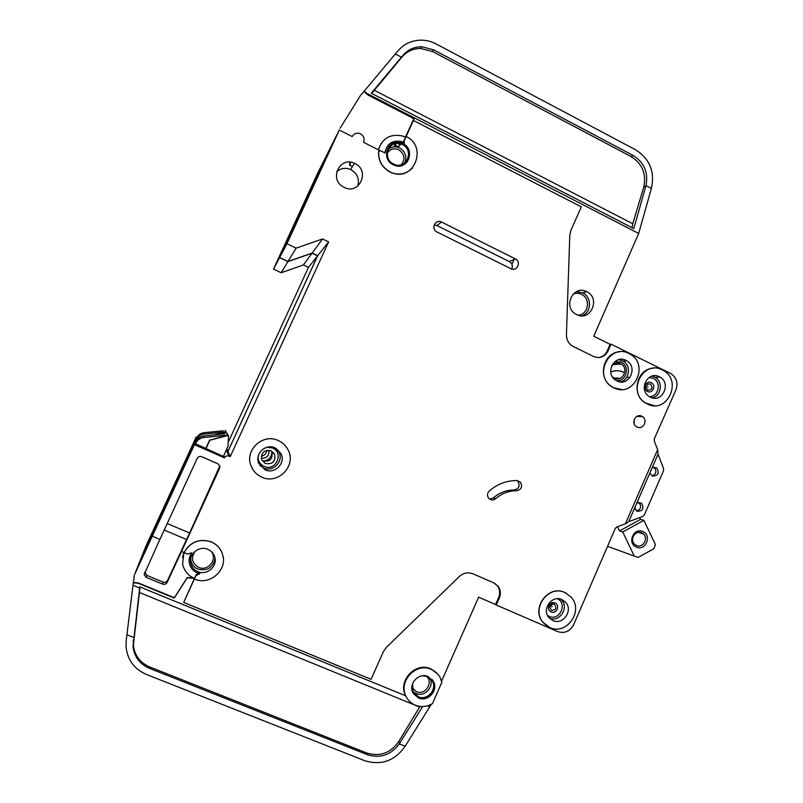 <?xml version="1.0" encoding="UTF-8"?>
<svg xmlns="http://www.w3.org/2000/svg" width="803" height="803" viewBox="0 0 803 803"><rect width="100%" height="100%" fill="white"/><g stroke="black" fill="none" stroke-linecap="round" stroke-linejoin="round"><path stroke-width="1.2" d="M636.267 547.024C626.812 543.159 633.848 526.989 642.952 531.626C652.367 535.501 645.381 551.611 636.267 547.024M641.768 532.871C635.424 529.558 629.161 539.726 634.721 544.334L636.327 545.408C642.751 548.72 648.954 538.391 643.283 533.854L641.768 532.871M617.477 526.688L619.494 530.903L622.737 531.947L634.26 556.108L638.214 557.382L654.023 548.65L655.348 544.464L643.916 520.354L640.523 519.411L639.69 517.644M636.548 511.039L634.691 507.125M634.26 556.108L607.781 546.371M640.523 519.411L619.494 530.903M622.737 531.947L643.916 520.354M129.775 611.545L129.695 612.177M650.36 384.025C653.17 387.859 652.287 389.897 647.69 390.138L645.853 387.337L647.65 384.045L650.36 384.025M554.16 604.157C557.061 607.911 556.148 609.999 551.42 610.421L549.553 606.907L552.896 603.896L554.16 604.157M412.612 683.644L413.164 691.955L418.353 696.773C427.186 700.909 437.384 689.396 432.325 681.054L427.306 676.527L422.559 675.775M415.382 705.185C421.163 707.373 426.835 706.871 432.405 703.699L441.861 682.259L439.954 677.19C437.916 673.607 434.995 671.007 431.211 669.381C416.024 662.124 397.886 681.576 406.087 696.462C408.125 700.527 411.226 703.428 415.382 705.185M194.416 579.023C209.302 585.939 227.59 570.351 222.752 555.003C220.996 548.951 217.191 544.605 211.34 541.975C199.465 538.281 190.361 541.824 184.048 552.594L187.521 554.04L191.726 552.855C189.488 556.057 188.695 559.54 189.378 563.304C190.743 568.825 194.236 572.258 199.857 573.633L195.972 575.621L183.666 602.451L194.446 578.461L187.25 577.789L174.301 598.064L138.186 583.259L133.308 582.797L132.997 585.257L139.682 587.987L139.822 586.883L405.625 695.779C397.495 680.914 415.593 661.562 430.729 668.799L437.725 674.038M432.024 679.388L432.877 680.723C438.247 689.546 427.447 701.752 418.092 697.365L413.655 693.963M428.049 676.527C418.875 672.171 408.004 683.975 413.043 692.889L418.554 698.018C427.919 702.404 438.749 690.168 433.369 681.325L428.049 676.527M612.428 376.888L614.245 378.123C622.536 382.589 629.391 368.477 621.131 364L620.578 363.699C617.236 362.304 614.285 362.956 611.745 365.636M262.019 460.45L262.962 460.962C269.989 461.956 272.96 458.985 271.906 452.049L271.173 450.824C263.976 449.73 260.845 452.762 261.748 459.888L265.351 463.542C272.659 464.566 275.76 461.474 274.656 454.257L271.153 450.814M516.67 490.743C508.801 490.753 501.815 493.403 495.702 498.703C493.263 500.5 490.944 500.379 488.756 498.332C486.949 495.792 487.11 493.353 489.258 491.024C497.338 484.028 506.573 480.535 516.961 480.545L520.304 481.981C522.823 486.498 521.609 489.418 516.67 490.743L514.191 490.011C519.099 488.696 520.304 485.795 517.805 481.318L516.811 480.545M552.002 606.486L551.771 607.008L552.002 606.486M648.001 386.855L647.78 387.357L648.001 386.855M379.799 150.532L363.588 142.332C364.813 138.748 363.779 135.908 360.497 133.82L359.634 133.469C356.331 132.615 353.852 133.659 352.216 136.58L339.298 130.036L286.942 243.741L296.106 248.147L322.585 238.953L328.628 241.884L230.22 456.676L228.975 456.124C227.008 455.482 225.502 456.054 224.459 457.83L194.436 444.661L195.38 440.496L140.465 559.761L134.533 574.757M613.894 387.789C633.778 398.408 649.878 364.462 629.953 354.063L628.93 353.521C609.738 342.961 592.985 375.372 611.876 386.655L613.894 387.789M621.612 389.515L613.673 387.799L611.665 386.655C597.322 378.213 602.953 352.748 619.354 351.865M647.369 403.989C667.052 414.499 682.951 380.612 663.208 370.404L662.254 369.902C643.233 359.433 626.691 391.904 645.502 402.935L647.369 403.989M654.325 405.676L645.271 402.935C630.636 394.474 636.899 368.336 653.592 368.216M261.708 477.112C277.958 485.122 296.819 465.62 288.106 449.951C285.958 445.715 282.706 442.594 278.35 440.596C262.962 432.837 244.152 450.353 251.128 466.101C253.186 471.16 256.709 474.824 261.708 477.112M253.126 469.946L251.098 466.061C244.132 450.322 262.922 432.817 278.31 440.576L280.167 441.52M275.027 447.883C265.693 443.206 254.39 453.946 258.787 463.391L265.04 469.795C274.686 474.573 285.998 463.11 280.99 453.695L275.027 447.883M184.048 552.594L184.058 552.504C190.371 541.744 199.465 538.201 211.34 541.895C217.181 544.524 220.986 548.871 222.742 554.913L223.274 557.744M549.754 627.524C566.607 635.835 584.152 610.631 571.063 597.071L565.001 592.604C548.7 584.343 530.853 608.343 543.019 622.325L549.754 627.524M546.973 626.009L542.838 622.205C530.683 608.232 548.509 584.243 564.82 592.504L566.135 593.156M388.522 146.859C391.804 142.894 395.979 141.589 401.048 142.954L402.805 143.687C410.032 148.766 411.407 154.949 406.93 162.246M402.915 143.546L401.159 142.814C387.959 137.885 380.331 158.954 393.219 164.776L394.143 165.187C407.482 171.2 416.195 149.649 402.915 143.546M657.647 449.64L658.069 454.137L636.839 502.959L628.669 521.739L625.386 523.807L657.647 449.64L654.475 441.56L654.204 439.03L675.965 389.816C678.264 382.991 676.568 377.591 670.876 373.606L611.063 344.176L608.042 351.031C604.699 356.984 599.911 358.821 593.668 356.532L572.378 346.073C568.424 343.383 566.436 339.579 566.436 334.65L569.789 235.229L570.903 230.361L581.342 206.893L413.404 120.47L406.137 136.48C428.501 146.819 413.364 183.004 391.061 172.364C382.559 168.088 378.414 161.202 378.604 151.697L380.311 150.623L385.079 153.022C386.765 143.757 392.215 139.933 401.45 141.539L404.501 142.964L403.959 141.248L403.367 142.021L405.535 137.273L402.142 135.908C390.168 133.659 382.278 138.307 378.464 149.86M384.617 152.791L387.217 146.397M625.928 360.366C614.325 354.023 604.348 373.656 615.811 380.321L616.905 380.923C628.749 387.297 638.495 367.101 626.661 360.758L625.928 360.366M357.777 186.085C359.603 179.049 357.355 173.599 351.011 169.724L350.56 169.513C345.41 167.446 340.793 168.168 336.698 171.691M354.956 163.541L354.504 163.32C339.82 155.872 328.718 179.42 343.383 186.969L344.055 187.32C359.202 195.53 370.574 170.668 354.956 163.541M402.403 144.57L400.827 143.908C388.732 139.361 381.696 158.673 393.52 164.013L394.393 164.414C406.619 169.875 414.559 150.151 402.403 144.57M207.967 549.372C199.365 545.317 188.484 553.919 190.733 563.054C191.656 567.048 194.015 569.899 197.799 571.606C206.652 575.731 217.603 566.567 214.873 557.372C213.839 553.648 211.54 550.988 207.967 549.372M659.283 376.707C647.79 370.424 637.943 390.077 649.346 396.602L650.36 397.164C662.084 403.467 671.699 383.302 659.966 377.079L659.283 376.707M561.959 599.58C552.113 594.621 541.433 609.166 548.85 617.497L552.805 620.538C562.853 625.517 573.422 610.541 565.673 602.35L561.959 599.58M641.798 416.225C635.866 413.023 630.576 422.97 636.287 426.604L637.07 427.055C643.062 430.257 648.292 420.18 642.49 416.627L641.798 416.225M634.531 508.249L636.96 511.25C642.751 511.28 644.297 508.63 641.597 503.3L636.889 502.839M649.878 472.977L652.287 475.998C658.189 475.968 659.664 473.278 656.713 467.928L652.217 467.587M620.257 378.263L614.014 378.002L620.257 378.263M586.762 291.7L586.762 291.7C573.242 284.232 562.321 307.358 576.112 314.314L576.634 314.585C590.506 322.093 601.066 298.164 586.762 291.7L582.677 292.834C591.962 296.959 591.64 312.357 582.205 315.8M405.415 695.719L406.157 696.623M427.457 705.837L429.786 706.791L405.154 746.218L399.302 743.869C390.91 755.051 380.301 758.664 367.473 754.72L149.348 668.287C139.672 664.021 134.221 656.724 133.007 646.365L139.682 587.987M422.649 706.54L399.302 743.869M441.58 681.135L478.628 597.171L495.561 604.508L498.663 597.472C500.319 593.297 499.908 589.432 497.418 585.859L494.979 583.51M431.261 704.331L429.786 706.791M398.83 741.46L419.608 707.001L139.421 592.494L133.368 645.11C134.583 655.419 140.003 662.686 149.629 666.922L366.69 752.993C379.849 756.978 390.559 753.134 398.83 741.46L399.774 743.136M511.933 264.428L514.181 259.409M623.811 372.291C619.494 370.283 615.138 370.193 610.722 372M196.344 440.917L195.38 440.496M339.298 130.036L327.413 153.754L279.655 257.482L288.016 261.477L312.186 253.045L317.697 255.705L227.962 451.457L225.984 450.724M350.118 162.156L349.616 164.866M395.186 144.751L394.203 146.889M183.666 602.451L371.076 679.308L383.382 651.665L386.353 647.399L459.336 576.514C463.492 572.84 468.069 571.947 473.067 573.854L493.865 582.948L498.121 586.31C500.62 589.884 501.032 593.768 499.366 597.954L496.264 605L557.603 631.58C564.589 633.768 569.939 631.479 573.663 624.734L615.379 528.193L617.387 526.718L625.386 523.807M628.709 521.649L642.601 516.59L644.367 514.894L663.499 470.829L663.549 468.34L658.008 454.267M412.531 167.947C406.469 174.06 399.272 175.576 390.961 172.484C382.469 168.218 378.313 161.333 378.514 151.837L378.795 151.135M134.492 574.858L194.436 444.661M152.279 536.223L159.907 539.425L197.167 458.423C198.211 456.646 199.726 456.074 201.714 456.716L217.974 463.823L219.831 465.881L219.681 468.249L181.538 551.45L184.058 552.504M437.033 232.027L436.852 231.937C430.609 228.845 435.437 218.707 441.55 222.06L515.406 258.897C521.629 261.758 517.002 272.026 510.959 268.734L437.033 232.027M181.538 551.45L167.205 582.295C166.151 584.092 164.625 584.694 162.628 584.092L146.176 577.317L144.138 574.647L159.837 539.395M193.573 578.08L187.28 577.487L174.351 597.733L138.297 582.938L133.428 582.486L134.231 576.072M183.897 552.434L182.502 557.533M611.063 344.176L610.099 344.296L593.758 336.266L638.676 233.452L366.941 93.459L364.241 91.12L363.99 91.612L367.804 94.945L413.886 118.673L405.425 137.213M413.404 120.47L414.228 118.222L366.941 93.459M381.264 143.255L378.293 149.77M495.561 604.508L496.264 605M183.957 552.464L182.612 563.957C184.078 570.752 188.022 575.59 194.446 578.461L195.992 575.068L198.16 573.181M134.061 575.811L133.93 576.835M132.997 585.257L126.201 640.563L126.021 646.726C127.426 659.855 134.252 669.12 146.507 674.5L364.813 760.732C381.345 765.711 394.785 760.873 405.154 746.218M286.942 243.741L279.655 257.482M395.608 144.179L395.919 143.496M360.647 95.145L363.99 91.612M126.924 634.782L133.599 637.452M395.347 53.992L401.43 57.174L402.945 55.357C407.874 49.666 414.137 46.795 421.736 46.745L433.58 49.806L633.105 155.421C644.187 162.417 648.483 172.464 645.973 185.563L651.394 188.404C655.047 171.722 649.778 158.853 635.595 149.8L436.24 43.994C431.331 41.425 426.182 40.14 420.782 40.15C411.548 40.391 403.929 43.974 397.917 50.9L364.241 91.12M651.394 188.404L638.676 233.452M645.973 185.563L633.818 228.594L371.287 93.218L401.43 57.174M653.532 467.145L654.154 467.527C656.984 471.22 656.302 474.011 652.106 475.908M638.606 502.337L639.118 502.698C641.778 506.643 640.894 509.403 636.478 510.989M224.459 457.83L223.746 455.622M226.868 433.289L228.524 435.587L228.052 446.227L223.364 456.455L195.48 443.768L196.093 441.419C197.699 438.227 200.308 436.38 203.912 435.899L224.8 433.821M360.156 95.828L360.005 96.4M340.101 128.189L359.513 97.083M296.106 248.147L288.016 261.477M322.585 238.953L312.186 253.045M328.628 241.884L317.697 255.705M230.22 456.676L227.962 451.457M228.524 435.587L228.002 435.106L203.872 437.505C200.118 438.006 197.397 439.934 195.711 443.266L195.48 443.768M228.223 435.447L209.814 440.225L228.002 435.106L227.058 433.6M209.764 439.833L205.869 448.315M209.814 440.225L205.879 448.787M608.042 351.031L607.088 351.142C605.372 354.745 602.621 356.893 598.837 357.576M607.088 351.142L610.099 344.296M631.088 156.565L432.466 51.502L420.682 48.461C413.113 48.511 406.88 51.372 401.972 57.033L374.328 90.297L632.754 223.756L643.695 187.32C646.606 174.02 642.4 163.772 631.088 156.565L633.105 155.421M371.618 93.389L374.328 90.297M632.754 223.756L632.132 227.731M139.421 592.494L139.993 586.953M419.989 706.389L419.608 707.001M406.137 136.48L403.959 141.248M189.217 559.249L190.963 553.628M623.61 372.301C619.374 370.324 615.068 370.203 610.712 371.94C615.068 370.203 619.374 370.324 623.61 372.301M396.04 143.476L394.494 146.869M350.65 162.216L350.168 163.983M368.075 94.443L367.804 94.945M167.225 523.526L189.608 532.991L219.831 465.881M189.608 532.991L167.616 580.298C166.572 582.075 165.067 582.667 163.089 582.075L146.819 575.37L144.801 572.107M489.689 499.155L493.393 497.9C499.456 492.651 506.392 490.021 514.191 490.011M164.213 530.07L186.366 539.405M511.732 269.045C512.966 265.913 512.173 263.434 509.363 261.607L436.882 225.533L434.192 224.981M140.796 559.039L145.865 546.231L196.183 436.983L197.036 437.364M327.303 154.005L317.366 173.829L273.492 269.095L281.17 272.749L303.383 264.97L308.452 267.399L228.223 442.323M394.132 146.889L395.056 145.042M395.277 145.152L398.579 146.829M349.947 162.146L349.476 165.107L352.427 166.582M327.293 153.995L279.574 257.622L287.936 261.617L312.076 253.186L317.586 255.846L227.942 451.406L226.014 450.674M196.364 440.877L195.39 440.456L196.183 436.983M140.927 558.727L195.39 440.456M610.712 371.869L615.63 370.755M279.574 257.622L273.492 269.095M397.445 143.376L400.165 144.761M196.906 439.994L196.323 439.743L196.845 437.745C198.321 434.824 200.71 433.138 204.002 432.697L223.284 430.789M328.076 152.219L328.397 151.707M287.936 261.617L281.17 272.749M312.076 253.186L303.383 264.97M317.586 255.846L308.452 267.399M227.942 451.406L226.837 448.867M226.376 433.419L225.974 431.863L203.972 434.042C200.539 434.493 198.06 436.25 196.524 439.291L196.323 439.743M214.381 434.855L225.974 431.863L225.191 430.609M226.436 432.265L225.021 430.348M226.155 432.144L216.479 434.654M395.357 143.596L393.841 146.919M261.296 456.164C264.548 455.552 266.385 453.615 266.807 450.373M261.286 458.232C266.827 458.362 269.366 455.692 268.885 450.232M629.773 377.741L626.792 377.119M651.906 376.115L655.037 377.31C663.308 381.636 661.411 396.06 652.327 397.876M649.406 396.642C658.701 397.023 661.782 382.057 653.17 378.374L649.035 377.5M651.273 382.72C656.623 385.079 652.648 394.183 647.469 391.412C642.109 389.064 646.094 379.939 651.273 382.72M547.556 615.449L549.172 616.373C559.611 621.432 567.912 603.424 557.322 598.717M555.003 603.003C560.524 605.161 556.449 614.486 551.119 611.906C545.588 609.748 549.674 600.413 555.003 603.003M576.373 291.66L582.677 292.834L576.233 291.73M578.12 315.198C588.408 314.866 591.098 298.565 581.563 294.39C578.732 293.045 575.892 292.965 573.031 294.149M429.916 678.103C434.764 686.364 424.697 697.576 416.024 693.511L412.973 691.544M412.049 687.649L416.396 691.654C425.148 695.759 433.841 682.42 426.473 676.226M215.063 558.306C213.086 567.671 207.365 571.274 197.909 569.106C194.165 567.43 191.847 564.619 190.943 560.675L190.712 558.527M195.129 551.229C190.753 557.864 191.917 563.234 198.612 567.35C208.218 571.907 218.235 558.597 210.868 551.109M388.21 149.358C391.121 146.929 394.444 146.266 398.178 147.351L399.733 148.003C405.535 151.777 407.161 156.806 404.632 163.079M401.219 164.796C405.525 159.155 404.722 154.146 398.81 149.79C393.992 147.832 390.138 148.957 387.267 153.152M276.091 448.425L279.012 452.25C283.901 461.424 272.869 472.586 263.474 467.928L259.891 465.479M258.104 456.706C258.094 461.143 260.082 464.365 264.067 466.352C275.75 472.013 284.483 452.822 272.438 448.004L267.158 447.201M618.722 359.664L623.148 361.069C631.65 365.566 629.452 380.341 620.057 381.877M616.042 380.461C626.069 382.539 630.716 366.218 621.261 362.143L614.907 361.601M228.975 456.124L226.827 450.965M634.33 419.166L634.079 423.552M560.785 599.148L561.719 600.112C569.146 607.961 559.51 622.486 549.593 618.33M203.872 437.505L203.912 435.899M195.711 443.266L196.093 441.419M433.58 49.806L432.466 51.502M402.945 55.357L401.972 57.033M645.773 186.316L643.695 187.32M133.137 641.145L133.499 639.921M149.348 668.287L149.629 666.922M367.473 754.72L366.69 752.993M195.972 575.621L195.992 575.068M219.681 468.249L219.56 467.667M167.205 582.295L167.616 580.298M499.366 597.954L498.663 597.472M495.702 498.703L493.393 497.9M162.628 584.092L163.089 582.075M146.176 577.317L146.819 575.37M441.55 222.06L436.882 225.533M515.365 258.877L509.333 261.587M226.807 450.905L226.376 449.871M203.972 434.042L204.002 432.697M196.524 439.291L196.845 437.745M273.532 452.551L273.472 453.304M271.635 458.101L269.396 460.46M263.454 461.153C268.573 460.29 271.414 457.298 271.966 452.199M643.283 533.854L638.455 532.369M651.815 376.135L655.037 377.31L659.966 377.079M190.733 563.054L190.723 558.497M388.15 149.468C391.081 146.999 394.424 146.297 398.178 147.351L400.827 143.908M618.571 359.704L623.148 361.069L626.661 360.758M406.087 696.462L405.615 695.779M520.304 481.981L517.805 481.318M354.504 163.32L350.56 169.513M656.713 467.928L654.154 467.527M641.597 503.3L639.118 502.698M642.49 416.627L636.839 416.386M565.673 602.35L560.755 599.138M421.736 46.745L420.682 48.461M133.007 646.365L133.368 645.11M280.99 453.695L276.021 448.385M498.121 586.31L497.418 585.859M144.138 574.647L144.801 572.72M515.406 258.897L509.363 261.607M274.656 454.257L271.906 452.049M621.131 364L612.689 364.692M433.369 681.325L432.877 680.723M432.325 681.054L430.027 678.204M549.553 606.907C550.497 604.579 551.611 603.575 552.896 603.896M645.853 387.337L647.65 384.045"/></g></svg>
